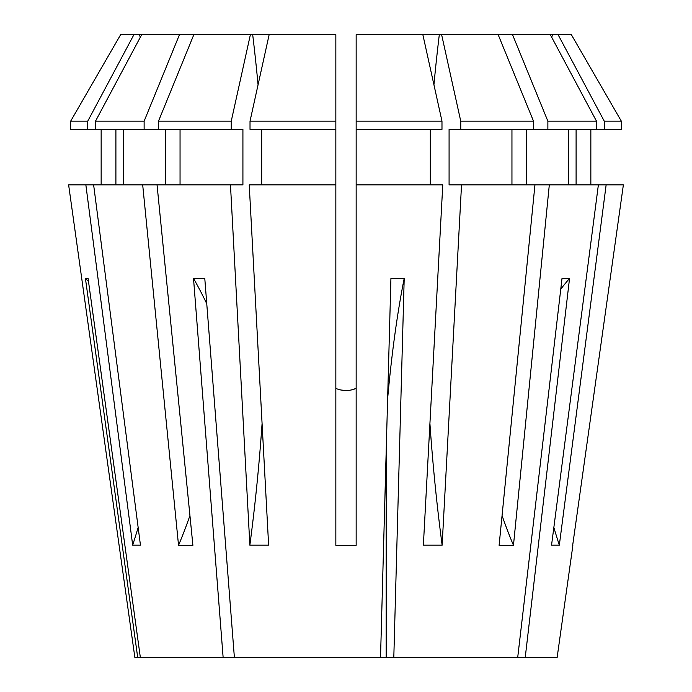 <?xml version="1.0" encoding="UTF-8"?>
<svg xmlns="http://www.w3.org/2000/svg" width="692" height="692" viewBox="0 0 692 692"><rect width="100%" height="100%" fill="white"/><g stroke="black" fill="none" stroke-linecap="round" stroke-linejoin="round"><path stroke-width="1.04" d="M429.922 423.539A812.347 310.872 -90 0 0 442.136 545.166L423.374 545.166L442.768 184.885L356.155 184.885L356.155 545.322L335.845 545.322L335.845 129.378L335.845 184.885L249.232 184.885L268.626 545.166L249.864 545.166L230.471 184.885L93.628 184.885L140.45 545.166L132.674 545.166L85.86 184.885L68.629 184.885L119.145 545.633L68.629 184.885M138.149 527.46A812.347 750.509 -90 0 1 132.674 545.166M553.851 527.46A812.347 750.509 -90 0 0 559.326 545.166L551.55 545.166L598.372 184.885L549.31 184.885L513.464 545.322L499.105 545.322L534.951 184.885L449.082 184.885L449.082 129.378L460.751 129.378L460.751 121.169L441.608 34.6L439.316 34.6A812.347 310.872 -90 0 0 433.936 84.77M262.078 423.539A812.347 310.872 -90 0 1 249.864 545.166M572.855 545.633L557.147 657.4L234.38 657.4L204.78 278.4L193.518 278.4L223.127 657.4L140.338 657.4L88.074 278.4L85.427 278.4L137.691 657.4L134.853 657.4L119.145 545.633M623.371 184.885L572.673 545.322L623.371 184.885L598.372 184.885M559.326 545.166L606.14 184.885M442.136 545.166L461.529 184.885M157.049 184.885L192.895 545.322L178.536 545.322A419.715 296.781 90 0 0 189.937 515.557M142.69 184.885L178.536 545.322M387.632 398.67A406.178 79.243 90 0 1 404.206 278.4L390.928 278.4L380.531 657.4M404.206 278.4L393.809 657.4M560.771 289.092A406.178 337.722 90 0 1 569.542 278.4L562.016 278.4L517.711 657.4M569.542 278.4L525.237 657.4M340.819 389.994L346 390.539M351.181 389.994L356.155 388.411C349.408 391.231 342.635 391.231 335.845 388.411M206.752 303.745A406.178 225.661 90 0 0 193.518 278.4M223.127 657.4L234.38 657.4M386.162 452.291L386.162 657.4M137.691 657.4L140.338 657.4M95.513 121.169L141.722 34.6L179.496 34.6L144.126 121.169L95.513 121.169L95.513 129.378L70.662 129.378L70.662 121.169L120.685 34.6L70.662 121.169L87.737 121.169L133.954 34.6L120.685 34.6M558.046 34.6L571.315 34.6L621.338 121.169L604.263 121.169L558.046 34.6L552.527 34.6A812.347 750.509 -90 0 0 551.732 37.333M571.315 34.6L621.338 121.169L621.338 129.378L596.487 129.378L596.487 121.169L550.278 34.6L498.136 34.6L533.515 121.169L533.515 129.378L460.751 129.378M550.278 34.6L552.527 34.6M230.471 184.885L242.918 184.885L242.918 129.378L231.249 129.378L231.249 121.169L250.392 34.6L179.496 34.6M133.954 34.6L141.722 34.6M123.678 184.885L123.678 129.378M165.682 129.378L165.682 184.885M144.126 121.169L144.126 129.378L231.249 129.378M144.126 129.378L95.513 129.378M250.02 121.169L269.162 34.6L335.845 34.6L335.845 121.169L250.02 121.169L250.02 129.378L335.845 129.378L335.845 121.169M576.099 184.885L576.099 129.378M590.847 129.378L590.847 184.885L590.847 129.378M511.95 129.378L511.95 184.885M604.263 129.378L604.263 121.169M533.515 121.169L460.751 121.169M498.136 34.6L441.608 34.6M356.155 129.378L441.98 129.378L441.98 121.169L422.838 34.6L356.155 34.6L356.155 184.885M422.838 34.6L439.316 34.6M261.68 184.885L261.68 129.378M250.392 34.6L269.162 34.6M596.487 121.169L547.874 121.169L547.874 129.378L533.515 129.378M512.504 34.6L547.874 121.169M85.86 184.885L93.628 184.885M115.901 184.885L115.901 129.378M101.153 129.378L101.153 184.885M87.737 129.378L87.737 121.169M231.249 121.169L158.485 121.169L158.485 129.378M193.864 34.6L158.485 121.169M534.951 184.885L549.31 184.885M568.322 184.885L568.322 129.378M526.318 129.378L526.318 184.885M430.32 184.885L430.32 129.378M596.487 129.378L547.874 129.378M621.338 121.169L621.338 129.378M441.98 121.169L356.155 121.169M180.05 129.378L180.05 184.885M513.464 545.322A419.715 296.781 90 0 1 502.063 515.557M252.684 34.6A812.347 310.872 -90 0 1 258.064 84.77M139.473 34.6A812.347 750.509 -90 0 1 140.268 37.333M88.498 281.488A406.178 398.367 90 0 0 85.427 278.4"/></g></svg>
